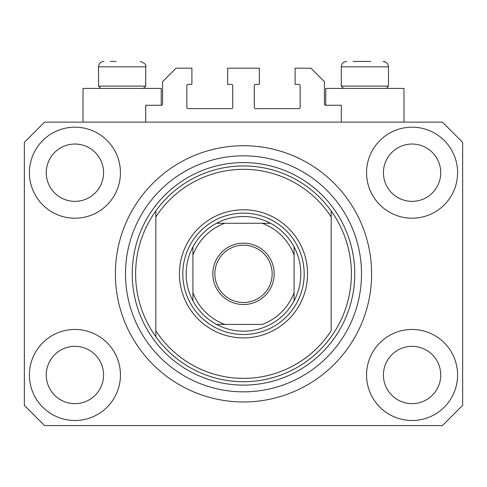 <?xml version="1.0" encoding="UTF-8"?>
<svg xmlns="http://www.w3.org/2000/svg" width="487" height="487" viewBox="0 0 487 487"><rect width="100%" height="100%" fill="white"/><g stroke="black" fill="none" stroke-linecap="round" stroke-linejoin="round"><path stroke-width="0.73" d="M341.277 122.127L341.277 105.265L325.766 105.265A1.351 1.351 0 0 1 324.415 103.92L324.415 81.664L310.931 68.18L295.085 68.18L295.085 84.361L298.793 84.361A1.351 1.351 0 0 1 300.144 85.712L300.144 107.292A1.351 1.351 0 0 1 298.793 108.638L255.638 108.638A1.351 1.351 0 0 1 254.287 107.292L254.287 85.712A1.351 1.351 0 0 1 255.638 84.361L259.346 84.361L259.346 68.18L227.654 68.18L227.654 84.361L231.362 84.361A1.351 1.351 0 0 1 232.713 85.712L232.713 107.292A1.351 1.351 0 0 1 231.362 108.638L188.207 108.638A1.351 1.351 0 0 1 186.856 107.292L186.856 85.712A1.351 1.351 0 0 1 188.207 84.361L191.915 84.361L191.915 68.18L176.069 68.18L162.585 81.664L162.585 103.92A1.351 1.351 0 0 1 161.234 105.265L145.723 105.265L145.723 122.127M29.409 374.99A45.516 45.516 0 0 0 74.925 420.506A45.516 45.516 0 0 0 120.441 374.99A45.516 45.516 0 0 0 74.925 329.474A45.516 45.516 0 0 0 29.409 374.99M366.559 374.99A45.516 45.516 0 0 0 412.075 420.506A45.516 45.516 0 0 0 457.591 374.99A45.516 45.516 0 0 0 412.075 329.474A45.516 45.516 0 0 0 366.559 374.99M366.559 172.696A45.516 45.516 0 0 0 412.075 218.213A45.516 45.516 0 0 0 457.591 172.696A45.516 45.516 0 0 0 412.075 127.18A45.516 45.516 0 0 0 366.559 172.696M29.409 172.696A45.516 45.516 0 0 0 74.925 218.213A45.516 45.516 0 0 0 120.441 172.696A45.516 45.516 0 0 0 74.925 127.18A45.516 45.516 0 0 0 29.409 172.696M403.985 122.127L403.985 88.409L325.766 88.409L325.766 105.265M83.015 122.127L83.015 88.409L161.234 88.409L161.234 105.265M115.382 273.846A128.118 128.118 0 0 0 243.5 401.964A128.118 128.118 0 0 0 371.618 273.846A128.118 128.118 0 0 0 243.5 145.723A128.118 128.118 0 0 0 115.382 273.846M46.265 172.696A28.66 28.66 0 0 0 74.925 201.356A28.66 28.66 0 0 0 103.579 172.696A28.66 28.66 0 0 0 74.925 144.042A28.66 28.66 0 0 0 46.265 172.696M383.421 172.696A28.66 28.66 0 0 0 412.075 201.356A28.66 28.66 0 0 0 440.735 172.696A28.66 28.66 0 0 0 412.075 144.042A28.66 28.66 0 0 0 383.421 172.696M383.421 374.99A28.66 28.66 0 0 0 412.075 403.65A28.66 28.66 0 0 0 440.735 374.99A28.66 28.66 0 0 0 412.075 346.33A28.66 28.66 0 0 0 383.421 374.99M46.265 374.99A28.66 28.66 0 0 0 74.925 403.65A28.66 28.66 0 0 0 103.579 374.99A28.66 28.66 0 0 0 74.925 346.33A28.66 28.66 0 0 0 46.265 374.99M44.579 425.565L442.421 425.565L462.65 405.336L462.65 142.356L442.421 122.127L44.579 122.127L24.35 142.356L24.35 405.336L44.579 425.565M110.324 61.435L116.223 61.435M353.075 61.435L370.777 61.435M385.314 86.114L388.474 86.114L388.474 66.829L341.277 66.829C341.594 63.554 343.39 61.758 346.671 61.435C343.39 61.758 341.594 63.554 341.277 66.829L341.277 86.114L385.314 86.114M142.563 86.114L145.723 86.114L145.723 66.829L98.526 66.829C98.843 63.554 100.639 61.758 103.92 61.435C100.639 61.758 98.843 63.554 98.526 66.829L98.526 86.114L142.563 86.114M307.559 273.846A64.059 64.059 0 0 1 243.5 337.905A64.059 64.059 0 0 1 179.441 273.846A64.059 64.059 0 0 1 243.5 209.787A64.059 64.059 0 0 1 307.559 273.846M135.611 273.846A107.889 107.889 0 0 0 331.16 336.736A107.889 107.889 0 0 0 331.16 210.95L331.16 216.928A104.516 104.516 0 0 0 155.84 216.928L155.84 330.764A104.516 104.516 0 0 0 331.16 330.764L331.16 210.95A107.889 107.889 0 0 0 155.84 210.95L155.84 216.928L155.84 210.95A107.889 107.889 0 0 0 135.611 273.846M361.506 273.846A118.006 118.006 0 0 0 243.5 155.84A118.006 118.006 0 0 0 125.494 273.846A118.006 118.006 0 0 0 243.5 391.846A118.006 118.006 0 0 0 361.506 273.846M155.84 330.764L155.84 336.736L155.84 330.764M274.181 273.846A30.681 30.681 0 0 1 243.5 304.527A30.681 30.681 0 0 1 212.819 273.846A30.681 30.681 0 0 1 243.5 243.165A30.681 30.681 0 0 1 274.181 273.846M214.84 273.846A28.66 28.66 0 0 0 243.5 302.5A28.66 28.66 0 0 0 272.16 273.846A28.66 28.66 0 0 0 243.5 245.186A28.66 28.66 0 0 0 214.84 273.846M300.814 273.846A57.314 57.314 0 0 0 294.075 246.872L294.075 255.072L294.075 246.872A57.314 57.314 0 0 0 216.526 223.271L224.726 223.271L216.526 223.271A57.314 57.314 0 0 0 192.925 300.814L192.925 292.614L192.925 300.814A57.314 57.314 0 0 0 216.526 324.415L262.274 324.415A53.947 53.947 0 0 0 294.075 292.614L294.075 255.072A53.947 53.947 0 0 0 262.274 223.271L224.726 223.271A53.947 53.947 0 0 0 192.925 255.072L192.925 292.614A53.947 53.947 0 0 0 224.726 324.415L216.526 324.415A57.314 57.314 0 0 0 294.075 300.814L294.075 292.614L294.075 300.814A57.314 57.314 0 0 0 300.814 273.846M182.814 273.846A60.686 60.686 0 0 1 243.5 213.154A60.686 60.686 0 0 1 304.186 273.846A60.686 60.686 0 0 1 243.5 334.532A60.686 60.686 0 0 1 182.814 273.846M192.925 246.872L192.925 255.072L192.925 246.872A57.314 57.314 0 0 1 216.526 223.271M270.474 223.271L262.274 223.271L270.474 223.271A57.314 57.314 0 0 1 294.075 246.872M354.761 273.846A111.261 111.261 0 0 1 243.5 385.107A111.261 111.261 0 0 1 132.239 273.846A111.261 111.261 0 0 1 243.5 162.585A111.261 111.261 0 0 1 354.761 273.846M294.075 300.814A57.314 57.314 0 0 1 270.474 324.415M216.526 324.415A57.314 57.314 0 0 1 192.925 300.814M145.723 66.829C146.684 64.996 144.882 63.2 140.329 61.435C144.882 63.2 146.684 64.996 145.723 66.829M385.935 62.257L383.08 61.435C386.361 61.758 388.157 63.554 388.474 66.829L388.036 64.692L387.001 63.127M386.185 88.409L388.474 86.114M343.566 88.409L341.277 86.114M143.434 88.409L145.723 86.114M100.815 88.409L98.526 86.114"/></g></svg>
